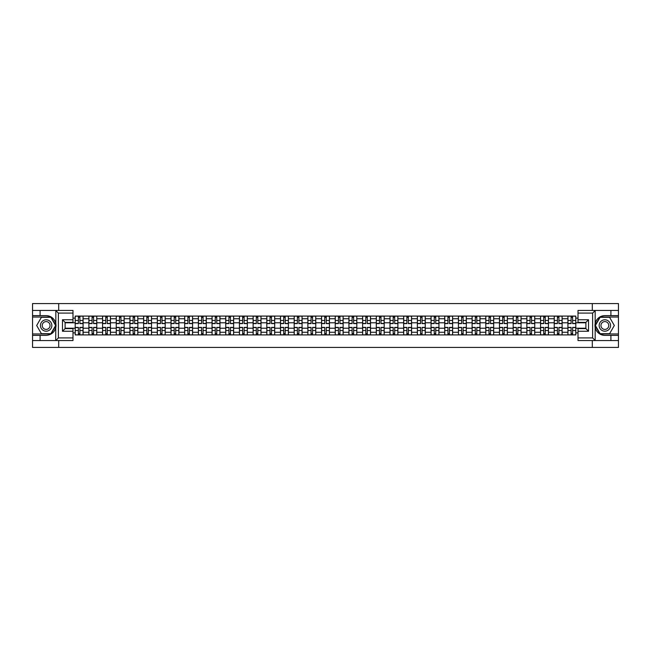 <?xml version="1.0" encoding="UTF-8"?>
<svg xmlns="http://www.w3.org/2000/svg" width="651" height="651" viewBox="0 0 651 651"><rect width="100%" height="100%" fill="white"/><g stroke="black" fill="none" stroke-linecap="round" stroke-linejoin="round"><path stroke-width="0.98" d="M72.993 313.082L58.387 313.082L55.677 310.454L72.993 310.454L72.993 322.383L65.1 322.383L65.1 328.617L72.993 328.617L72.993 340.546L55.677 340.546L55.831 323.588C54.472 318.665 51.242 316.012 46.148 315.629A9.871 9.871 0 0 1 55.831 327.412C54.472 332.335 51.242 334.988 46.148 335.371L32.55 335.371L32.55 347.431L618.45 347.431L618.45 317.037L599.962 317.037L595.071 325.5L599.962 333.963L618.45 333.963M604.852 315.629C599.758 316.012 596.528 318.665 595.169 323.588L595.169 327.412C596.528 332.335 599.758 334.988 604.852 335.371A9.871 9.871 0 0 1 594.981 325.5A9.871 9.871 0 0 1 604.852 315.629L618.45 315.629L618.45 303.569L32.55 303.569L32.55 333.963L51.038 333.963L55.929 325.5L51.038 317.037L32.55 317.037M88.878 334.931L88.878 318.746L83.084 318.746L83.084 334.931M83.084 318.746L83.084 316.069M88.878 318.746L88.878 316.069M96.771 316.069L96.771 334.931M102.565 334.931L102.565 316.069M110.458 316.069L110.458 334.931M116.252 334.931L116.252 316.069M124.146 316.069L124.146 334.931M129.94 334.931L129.94 316.069M137.833 316.069L137.833 334.931M143.627 334.931L143.627 316.069M151.52 316.069L151.52 334.931M157.314 334.931L157.314 316.069M165.208 316.069L165.208 334.931M170.993 334.931L170.993 316.069M178.895 316.069L178.895 334.931M184.681 334.931L184.681 316.069M192.582 316.069L192.582 334.931M198.368 334.931L198.368 316.069M206.269 316.069L206.269 334.931M212.055 334.931L212.055 316.069M219.957 316.069L219.957 334.931M225.742 334.931L225.742 316.069M233.644 316.069L233.644 334.931M239.43 334.931L239.43 316.069M247.331 316.069L247.331 334.931M253.117 334.931L253.117 316.069M261.01 316.069L261.01 334.931M266.804 334.931L266.804 316.069M274.698 316.069L274.698 334.931M280.491 334.931L280.491 316.069M288.385 316.069L288.385 334.931M294.179 334.931L294.179 316.069M302.072 316.069L302.072 334.931M307.866 334.931L307.866 316.069M315.759 316.069L315.759 334.931M321.553 334.931L321.553 316.069M329.447 316.069L329.447 334.931M335.241 334.931L335.241 316.069M343.134 316.069L343.134 334.931M348.928 334.931L348.928 316.069M356.821 316.069L356.821 334.931M362.615 334.931L362.615 316.069M370.509 316.069L370.509 334.931M376.302 334.931L376.302 316.069M384.196 316.069L384.196 334.931M389.99 334.931L389.99 316.069M397.883 316.069L397.883 334.931M403.669 334.931L403.669 316.069M411.57 316.069L411.57 334.931M417.356 334.931L417.356 316.069M425.258 316.069L425.258 334.931M431.043 334.931L431.043 316.069M438.945 316.069L438.945 334.931M444.731 334.931L444.731 316.069M452.632 316.069L452.632 334.931M458.418 334.931L458.418 316.069M466.319 316.069L466.319 334.931M472.105 334.931L472.105 316.069M480.007 316.069L480.007 334.931M485.792 334.931L485.792 316.069M493.686 316.069L493.686 334.931M499.48 334.931L499.48 316.069M507.373 316.069L507.373 334.931M513.167 334.931L513.167 316.069M521.06 316.069L521.06 334.931M526.854 334.931L526.854 316.069M534.748 316.069L534.748 334.931M540.542 334.931L540.542 316.069M548.435 316.069L548.435 334.931M554.229 334.931L554.229 316.069M562.122 316.069L562.122 334.931M567.916 334.931L567.916 316.069M567.916 328.218L562.122 328.218M554.229 328.218L548.435 328.218M540.542 328.218L534.748 328.218M526.854 328.218L521.06 328.218M513.167 328.218L507.373 328.218M499.48 328.218L493.686 328.218M485.792 328.218L480.007 328.218M472.105 328.218L466.319 328.218M458.418 328.218L452.632 328.218M444.731 328.218L438.945 328.218M431.043 328.218L425.258 328.218M417.356 328.218L411.57 328.218M403.669 328.218L397.883 328.218M389.99 328.218L384.196 328.218M376.302 328.218L370.509 328.218M362.615 328.218L356.821 328.218M348.928 328.218L343.134 328.218M335.241 328.218L329.447 328.218M321.553 328.218L315.759 328.218M307.866 328.218L302.072 328.218M294.179 328.218L288.385 328.218M280.491 328.218L274.698 328.218M266.804 328.218L261.01 328.218M253.117 328.218L247.331 328.218M239.43 328.218L233.644 328.218M225.742 328.218L219.957 328.218M212.055 328.218L206.269 328.218M198.368 328.218L192.582 328.218M184.681 328.218L178.895 328.218M170.993 328.218L165.208 328.218M157.314 328.218L151.52 328.218M143.627 328.218L137.833 328.218M129.94 328.218L124.146 328.218M116.252 328.218L110.458 328.218M102.565 328.218L96.771 328.218M88.878 328.218L83.084 328.218M567.916 322.782L562.122 322.782M554.229 322.782L548.435 322.782M540.542 322.782L534.748 322.782M526.854 322.782L521.06 322.782M513.167 322.782L507.373 322.782M499.48 322.782L493.686 322.782M485.792 322.782L480.007 322.782M472.105 322.782L466.319 322.782M458.418 322.782L452.632 322.782M444.731 322.782L438.945 322.782M431.043 322.782L425.258 322.782M417.356 322.782L411.57 322.782M403.669 322.782L397.883 322.782M389.99 322.782L384.196 322.782M376.302 322.782L370.509 322.782M362.615 322.782L356.821 322.782M348.928 322.782L343.134 322.782M335.241 322.782L329.447 322.782M321.553 322.782L315.759 322.782M307.866 322.782L302.072 322.782M294.179 322.782L288.385 322.782M280.491 322.782L274.698 322.782M266.804 322.782L261.01 322.782M253.117 322.782L247.331 322.782M239.43 322.782L233.644 322.782M225.742 322.782L219.957 322.782M212.055 322.782L206.269 322.782M198.368 322.782L192.582 322.782M184.681 322.782L178.895 322.782M170.993 322.782L165.208 322.782M157.314 322.782L151.52 322.782M143.627 322.782L137.833 322.782M129.94 322.782L124.146 322.782M116.252 322.782L110.458 322.782M102.565 322.782L96.771 322.782M88.878 322.782L83.084 322.782M65.1 328.218L75.191 328.218L75.191 322.782L65.1 322.782M72.993 318.127L75.191 318.127L75.191 322.782M585.9 322.782L575.809 322.782L575.809 316.069L75.191 316.069L75.191 318.127M575.809 318.127L578.007 318.127M578.007 332.873L575.809 332.873L575.809 328.218L585.9 328.218M75.191 328.218L75.191 334.931L575.809 334.931L575.809 332.873M75.191 332.873L72.993 332.873M592.304 347.431L592.304 340.546M592.304 310.454L592.304 303.569M58.696 347.431L58.696 340.546M58.696 310.454L58.696 303.569M575.809 322.782L575.809 328.218M79.886 333.613L78.389 333.613M78.389 317.387L79.886 317.387M93.573 333.613L92.076 333.613M92.076 317.387L93.573 317.387M107.26 333.613L105.763 333.613M105.763 317.387L107.26 317.387M120.948 333.613L119.45 333.613M119.45 317.387L120.948 317.387M134.627 333.613L133.138 333.613M133.138 317.387L134.627 317.387M148.314 333.613L146.825 333.613M146.825 317.387L148.314 317.387M162.001 333.613L160.512 333.613M160.512 317.387L162.001 317.387M175.689 333.613L174.199 333.613M174.199 317.387L175.689 317.387M189.376 333.613L187.887 333.613M187.887 317.387L189.376 317.387M203.063 333.613L201.574 333.613M201.574 317.387L203.063 317.387M216.75 333.613L215.261 333.613M215.261 317.387L216.75 317.387M230.438 333.613L228.949 333.613M228.949 317.387L230.438 317.387M244.125 333.613L242.636 333.613M242.636 317.387L244.125 317.387M257.812 333.613L256.323 333.613M256.323 317.387L257.812 317.387M271.5 333.613L270.01 333.613M270.01 317.387L271.5 317.387M285.187 333.613L283.698 333.613M283.698 317.387L285.187 317.387M298.874 333.613L297.377 333.613M297.377 317.387L298.874 317.387M312.561 333.613L311.064 333.613M311.064 317.387L312.561 317.387M326.249 333.613L324.751 333.613M324.751 317.387L326.249 317.387M339.936 333.613L338.439 333.613M338.439 317.387L339.936 317.387M353.623 333.613L352.126 333.613M352.126 317.387L353.623 317.387M367.302 333.613L365.813 333.613M365.813 317.387L367.302 317.387M380.99 333.613L379.5 333.613M379.5 317.387L380.99 317.387M394.677 333.613L393.188 333.613M393.188 317.387L394.677 317.387M408.364 333.613L406.875 333.613M406.875 317.387L408.364 317.387M422.051 333.613L420.562 333.613M420.562 317.387L422.051 317.387M435.739 333.613L434.25 333.613M434.25 317.387L435.739 317.387M449.426 333.613L447.937 333.613M447.937 317.387L449.426 317.387M463.113 333.613L461.624 333.613M461.624 317.387L463.113 317.387M476.801 333.613L475.311 333.613M475.311 317.387L476.801 317.387M490.488 333.613L488.999 333.613M488.999 317.387L490.488 317.387M504.175 333.613L502.686 333.613M502.686 317.387L504.175 317.387M517.862 333.613L516.373 333.613M516.373 317.387L517.862 317.387M531.55 333.613L530.052 333.613M530.052 317.387L531.55 317.387M545.237 333.613L543.74 333.613M543.74 317.387L545.237 317.387M558.924 333.613L557.427 333.613M557.427 317.387L558.924 317.387M572.611 333.613L571.114 333.613M571.114 317.387L572.611 317.387M79.886 323.612L79.886 316.158L83.043 316.158L83.043 323.612L79.886 323.612M78.389 317.297L79.886 317.297M78.389 316.158L75.231 316.158L75.231 323.612L78.389 323.612L78.389 316.158L79.886 316.158M78.389 327.388L78.389 334.842L75.231 334.842L75.231 327.388L78.389 327.388M79.886 333.703L78.389 333.703M79.886 334.842L83.043 334.842L83.043 327.388L79.886 327.388L79.886 334.842L78.389 334.842M93.573 323.612L93.573 316.158L96.73 316.158L96.73 323.612L93.573 323.612M92.076 317.297L93.573 317.297M92.076 316.158L88.918 316.158L88.918 323.612L92.076 323.612L92.076 316.158L93.573 316.158M107.26 323.612L107.26 316.158L110.418 316.158L110.418 323.612L107.26 323.612M105.763 317.297L107.26 317.297M105.763 316.158L102.606 316.158L102.606 323.612L105.763 323.612L105.763 316.158L107.26 316.158M40.093 335.371L40.093 340.546L32.55 340.546M55.677 340.546L40.093 340.546M32.55 335.371L32.55 333.963M55.677 310.454L40.093 310.454L40.093 315.629L32.55 315.629M40.093 310.454L32.55 310.454M46.148 315.629L40.093 315.629M65.1 322.383L62.472 319.755L72.993 319.755M72.993 331.245L62.472 331.245L65.1 328.617M55.831 340.473L58.387 337.918L72.993 337.918M595.323 310.454L592.613 313.082L578.007 313.082L578.007 310.454L618.45 310.454M610.907 315.629L610.907 310.454M578.007 337.918L592.613 337.918L595.323 340.546L578.007 340.546L578.007 328.617L585.9 328.617L585.9 322.383L578.007 322.383L578.007 313.082M618.45 315.629L618.45 317.037M595.323 340.546L610.907 340.546L610.907 335.371L618.45 335.371M610.907 340.546L618.45 340.546M604.852 335.371L610.907 335.371M585.9 328.617L588.528 331.245L578.007 331.245M578.007 319.755L588.528 319.755L585.9 322.383M40.443 325.5A5.704 5.704 0 0 0 46.148 331.204A5.704 5.704 0 0 0 51.852 325.5A5.704 5.704 0 0 0 46.148 319.796A5.704 5.704 0 0 0 40.443 325.5M42.242 325.5A3.906 3.906 0 0 0 46.148 329.406A3.906 3.906 0 0 0 50.054 325.5A3.906 3.906 0 0 0 46.148 321.594A3.906 3.906 0 0 0 42.242 325.5M50.884 317.297L55.62 325.5L50.884 333.703L41.412 333.703L36.676 325.5L41.412 317.297L50.884 317.297M599.148 325.5A5.704 5.704 0 0 0 604.852 331.204A5.704 5.704 0 0 0 610.557 325.5A5.704 5.704 0 0 0 604.852 319.796A5.704 5.704 0 0 0 599.148 325.5M600.946 325.5A3.906 3.906 0 0 0 604.852 329.406A3.906 3.906 0 0 0 608.758 325.5A3.906 3.906 0 0 0 604.852 321.594A3.906 3.906 0 0 0 600.946 325.5M609.588 317.297L614.324 325.5L609.588 333.703L600.116 333.703L595.38 325.5L600.116 317.297L609.588 317.297M92.076 327.388L92.076 334.842L88.918 334.842L88.918 327.388L92.076 327.388M93.573 333.703L92.076 333.703M93.573 334.842L96.73 334.842L96.73 327.388L93.573 327.388L93.573 334.842L92.076 334.842M105.763 327.388L105.763 334.842L102.606 334.842L102.606 327.388L105.763 327.388M107.26 333.703L105.763 333.703M107.26 334.842L110.418 334.842L110.418 327.388L107.26 327.388L107.26 334.842L105.763 334.842M120.948 323.612L120.948 316.158L124.105 316.158L124.105 323.612L120.948 323.612M119.45 317.297L120.948 317.297M119.45 316.158L116.293 316.158L116.293 323.612L119.45 323.612L119.45 316.158L120.948 316.158M134.627 323.612L134.627 316.158L137.792 316.158L137.792 323.612L134.627 323.612M133.138 317.297L134.627 317.297M133.138 316.158L129.98 316.158L129.98 323.612L133.138 323.612L133.138 316.158L134.627 316.158M148.314 323.612L148.314 316.158L151.48 316.158L151.48 323.612L148.314 323.612M146.825 317.297L148.314 317.297M146.825 316.158L143.668 316.158L143.668 323.612L146.825 323.612L146.825 316.158L148.314 316.158M119.45 327.388L119.45 334.842L116.293 334.842L116.293 327.388L119.45 327.388M120.948 333.703L119.45 333.703M120.948 334.842L124.105 334.842L124.105 327.388L120.948 327.388L120.948 334.842L119.45 334.842M133.138 327.388L133.138 334.842L129.98 334.842L129.98 327.388L133.138 327.388M134.627 333.703L133.138 333.703M134.627 334.842L137.792 334.842L137.792 327.388L134.627 327.388L134.627 334.842L133.138 334.842M146.825 327.388L146.825 334.842L143.668 334.842L143.668 327.388L146.825 327.388M148.314 333.703L146.825 333.703M148.314 334.842L151.48 334.842L151.48 327.388L148.314 327.388L148.314 334.842L146.825 334.842M162.001 323.612L162.001 316.158L165.159 316.158L165.159 323.612L162.001 323.612M160.512 317.297L162.001 317.297M160.512 316.158L157.355 316.158L157.355 323.612L160.512 323.612L160.512 316.158L162.001 316.158M160.512 327.388L160.512 334.842L157.355 334.842L157.355 327.388L160.512 327.388M162.001 333.703L160.512 333.703M162.001 334.842L165.159 334.842L165.159 327.388L162.001 327.388L162.001 334.842L160.512 334.842M175.689 323.612L175.689 316.158L178.846 316.158L178.846 323.612L175.689 323.612M174.199 317.297L175.689 317.297M174.199 316.158L171.042 316.158L171.042 323.612L174.199 323.612L174.199 316.158L175.689 316.158M174.199 327.388L174.199 334.842L171.042 334.842L171.042 327.388L174.199 327.388M175.689 333.703L174.199 333.703M175.689 334.842L178.846 334.842L178.846 327.388L175.689 327.388L175.689 334.842L174.199 334.842M189.376 323.612L189.376 316.158L192.533 316.158L192.533 323.612L189.376 323.612M187.887 317.297L189.376 317.297M187.887 316.158L184.729 316.158L184.729 323.612L187.887 323.612L187.887 316.158L189.376 316.158M187.887 327.388L187.887 334.842L184.729 334.842L184.729 327.388L187.887 327.388M189.376 333.703L187.887 333.703M189.376 334.842L192.533 334.842L192.533 327.388L189.376 327.388L189.376 334.842L187.887 334.842M203.063 323.612L203.063 316.158L206.221 316.158L206.221 323.612L203.063 323.612M201.574 317.297L203.063 317.297M201.574 316.158L198.417 316.158L198.417 323.612L201.574 323.612L201.574 316.158L203.063 316.158M201.574 327.388L201.574 334.842L198.417 334.842L198.417 327.388L201.574 327.388M203.063 333.703L201.574 333.703M203.063 334.842L206.221 334.842L206.221 327.388L203.063 327.388L203.063 334.842L201.574 334.842M216.75 323.612L216.75 316.158L219.908 316.158L219.908 323.612L216.75 323.612M215.261 317.297L216.75 317.297M215.261 316.158L212.104 316.158L212.104 323.612L215.261 323.612L215.261 316.158L216.75 316.158M215.261 327.388L215.261 334.842L212.104 334.842L212.104 327.388L215.261 327.388M216.75 333.703L215.261 333.703M216.75 334.842L219.908 334.842L219.908 327.388L216.75 327.388L216.75 334.842L215.261 334.842M230.438 323.612L230.438 316.158L233.595 316.158L233.595 323.612L230.438 323.612M228.949 317.297L230.438 317.297M228.949 316.158L225.791 316.158L225.791 323.612L228.949 323.612L228.949 316.158L230.438 316.158M228.949 327.388L228.949 334.842L225.791 334.842L225.791 327.388L228.949 327.388M230.438 333.703L228.949 333.703M230.438 334.842L233.595 334.842L233.595 327.388L230.438 327.388L230.438 334.842L228.949 334.842M244.125 323.612L244.125 316.158L247.282 316.158L247.282 323.612L244.125 323.612M242.636 317.297L244.125 317.297M242.636 316.158L239.478 316.158L239.478 323.612L242.636 323.612L242.636 316.158L244.125 316.158M242.636 327.388L242.636 334.842L239.478 334.842L239.478 327.388L242.636 327.388M244.125 333.703L242.636 333.703M244.125 334.842L247.282 334.842L247.282 327.388L244.125 327.388L244.125 334.842L242.636 334.842M257.812 323.612L257.812 316.158L260.97 316.158L260.97 323.612L257.812 323.612M256.323 317.297L257.812 317.297M256.323 316.158L253.166 316.158L253.166 323.612L256.323 323.612L256.323 316.158L257.812 316.158M256.323 327.388L256.323 334.842L253.166 334.842L253.166 327.388L256.323 327.388M257.812 333.703L256.323 333.703M257.812 334.842L260.97 334.842L260.97 327.388L257.812 327.388L257.812 334.842L256.323 334.842M271.5 323.612L271.5 316.158L274.657 316.158L274.657 323.612L271.5 323.612M270.01 317.297L271.5 317.297M270.01 316.158L266.845 316.158L266.845 323.612L270.01 323.612L270.01 316.158L271.5 316.158M270.01 327.388L270.01 334.842L266.845 334.842L266.845 327.388L270.01 327.388M271.5 333.703L270.01 333.703M271.5 334.842L274.657 334.842L274.657 327.388L271.5 327.388L271.5 334.842L270.01 334.842M285.187 323.612L285.187 316.158L288.344 316.158L288.344 323.612L285.187 323.612M283.698 317.297L285.187 317.297M283.698 316.158L280.532 316.158L280.532 323.612L283.698 323.612L283.698 316.158L285.187 316.158M283.698 327.388L283.698 334.842L280.532 334.842L280.532 327.388L283.698 327.388M285.187 333.703L283.698 333.703M285.187 334.842L288.344 334.842L288.344 327.388L285.187 327.388L285.187 334.842L283.698 334.842M298.874 323.612L298.874 316.158L302.031 316.158L302.031 323.612L298.874 323.612M297.377 317.297L298.874 317.297M297.377 316.158L294.219 316.158L294.219 323.612L297.377 323.612L297.377 316.158L298.874 316.158M297.377 327.388L297.377 334.842L294.219 334.842L294.219 327.388L297.377 327.388M298.874 333.703L297.377 333.703M298.874 334.842L302.031 334.842L302.031 327.388L298.874 327.388L298.874 334.842L297.377 334.842M312.561 323.612L312.561 316.158L315.719 316.158L315.719 323.612L312.561 323.612M311.064 317.297L312.561 317.297M311.064 316.158L307.907 316.158L307.907 323.612L311.064 323.612L311.064 316.158L312.561 316.158M311.064 327.388L311.064 334.842L307.907 334.842L307.907 327.388L311.064 327.388M312.561 333.703L311.064 333.703M312.561 334.842L315.719 334.842L315.719 327.388L312.561 327.388L312.561 334.842L311.064 334.842M326.249 323.612L326.249 316.158L329.406 316.158L329.406 323.612L326.249 323.612M324.751 317.297L326.249 317.297M324.751 316.158L321.594 316.158L321.594 323.612L324.751 323.612L324.751 316.158L326.249 316.158M324.751 327.388L324.751 334.842L321.594 334.842L321.594 327.388L324.751 327.388M326.249 333.703L324.751 333.703M326.249 334.842L329.406 334.842L329.406 327.388L326.249 327.388L326.249 334.842L324.751 334.842M339.936 323.612L339.936 316.158L343.093 316.158L343.093 323.612L339.936 323.612M338.439 317.297L339.936 317.297M338.439 316.158L335.281 316.158L335.281 323.612L338.439 323.612L338.439 316.158L339.936 316.158M338.439 327.388L338.439 334.842L335.281 334.842L335.281 327.388L338.439 327.388M339.936 333.703L338.439 333.703M339.936 334.842L343.093 334.842L343.093 327.388L339.936 327.388L339.936 334.842L338.439 334.842M353.623 323.612L353.623 316.158L356.781 316.158L356.781 323.612L353.623 323.612M352.126 317.297L353.623 317.297M352.126 316.158L348.969 316.158L348.969 323.612L352.126 323.612L352.126 316.158L353.623 316.158M352.126 327.388L352.126 334.842L348.969 334.842L348.969 327.388L352.126 327.388M353.623 333.703L352.126 333.703M353.623 334.842L356.781 334.842L356.781 327.388L353.623 327.388L353.623 334.842L352.126 334.842M367.302 323.612L367.302 316.158L370.468 316.158L370.468 323.612L367.302 323.612M365.813 317.297L367.302 317.297M365.813 316.158L362.656 316.158L362.656 323.612L365.813 323.612L365.813 316.158L367.302 316.158M365.813 327.388L365.813 334.842L362.656 334.842L362.656 327.388L365.813 327.388M367.302 333.703L365.813 333.703M367.302 334.842L370.468 334.842L370.468 327.388L367.302 327.388L367.302 334.842L365.813 334.842M380.99 323.612L380.99 316.158L384.155 316.158L384.155 323.612L380.99 323.612M379.5 317.297L380.99 317.297M379.5 316.158L376.343 316.158L376.343 323.612L379.5 323.612L379.5 316.158L380.99 316.158M379.5 327.388L379.5 334.842L376.343 334.842L376.343 327.388L379.5 327.388M380.99 333.703L379.5 333.703M380.99 334.842L384.155 334.842L384.155 327.388L380.99 327.388L380.99 334.842L379.5 334.842M394.677 323.612L394.677 316.158L397.834 316.158L397.834 323.612L394.677 323.612M393.188 317.297L394.677 317.297M393.188 316.158L390.03 316.158L390.03 323.612L393.188 323.612L393.188 316.158L394.677 316.158M393.188 327.388L393.188 334.842L390.03 334.842L390.03 327.388L393.188 327.388M394.677 333.703L393.188 333.703M394.677 334.842L397.834 334.842L397.834 327.388L394.677 327.388L394.677 334.842L393.188 334.842M408.364 323.612L408.364 316.158L411.522 316.158L411.522 323.612L408.364 323.612M406.875 317.297L408.364 317.297M406.875 316.158L403.718 316.158L403.718 323.612L406.875 323.612L406.875 316.158L408.364 316.158M406.875 327.388L406.875 334.842L403.718 334.842L403.718 327.388L406.875 327.388M408.364 333.703L406.875 333.703M408.364 334.842L411.522 334.842L411.522 327.388L408.364 327.388L408.364 334.842L406.875 334.842M422.051 323.612L422.051 316.158L425.209 316.158L425.209 323.612L422.051 323.612M420.562 317.297L422.051 317.297M420.562 316.158L417.405 316.158L417.405 323.612L420.562 323.612L420.562 316.158L422.051 316.158M420.562 327.388L420.562 334.842L417.405 334.842L417.405 327.388L420.562 327.388M422.051 333.703L420.562 333.703M422.051 334.842L425.209 334.842L425.209 327.388L422.051 327.388L422.051 334.842L420.562 334.842M435.739 323.612L435.739 316.158L438.896 316.158L438.896 323.612L435.739 323.612M434.25 317.297L435.739 317.297M434.25 316.158L431.092 316.158L431.092 323.612L434.25 323.612L434.25 316.158L435.739 316.158M434.25 327.388L434.25 334.842L431.092 334.842L431.092 327.388L434.25 327.388M435.739 333.703L434.25 333.703M435.739 334.842L438.896 334.842L438.896 327.388L435.739 327.388L435.739 334.842L434.25 334.842M449.426 323.612L449.426 316.158L452.583 316.158L452.583 323.612L449.426 323.612M447.937 317.297L449.426 317.297M447.937 316.158L444.779 316.158L444.779 323.612L447.937 323.612L447.937 316.158L449.426 316.158M447.937 327.388L447.937 334.842L444.779 334.842L444.779 327.388L447.937 327.388M449.426 333.703L447.937 333.703M449.426 334.842L452.583 334.842L452.583 327.388L449.426 327.388L449.426 334.842L447.937 334.842M463.113 323.612L463.113 316.158L466.271 316.158L466.271 323.612L463.113 323.612M461.624 317.297L463.113 317.297M461.624 316.158L458.467 316.158L458.467 323.612L461.624 323.612L461.624 316.158L463.113 316.158M461.624 327.388L461.624 334.842L458.467 334.842L458.467 327.388L461.624 327.388M463.113 333.703L461.624 333.703M463.113 334.842L466.271 334.842L466.271 327.388L463.113 327.388L463.113 334.842L461.624 334.842M476.801 323.612L476.801 316.158L479.958 316.158L479.958 323.612L476.801 323.612M475.311 317.297L476.801 317.297M475.311 316.158L472.154 316.158L472.154 323.612L475.311 323.612L475.311 316.158L476.801 316.158M475.311 327.388L475.311 334.842L472.154 334.842L472.154 327.388L475.311 327.388M476.801 333.703L475.311 333.703M476.801 334.842L479.958 334.842L479.958 327.388L476.801 327.388L476.801 334.842L475.311 334.842M490.488 323.612L490.488 316.158L493.645 316.158L493.645 323.612L490.488 323.612M488.999 317.297L490.488 317.297M488.999 316.158L485.841 316.158L485.841 323.612L488.999 323.612L488.999 316.158L490.488 316.158M488.999 327.388L488.999 334.842L485.841 334.842L485.841 327.388L488.999 327.388M490.488 333.703L488.999 333.703M490.488 334.842L493.645 334.842L493.645 327.388L490.488 327.388L490.488 334.842L488.999 334.842M504.175 323.612L504.175 316.158L507.332 316.158L507.332 323.612L504.175 323.612M502.686 317.297L504.175 317.297M502.686 316.158L499.52 316.158L499.52 323.612L502.686 323.612L502.686 316.158L504.175 316.158M502.686 327.388L502.686 334.842L499.52 334.842L499.52 327.388L502.686 327.388M504.175 333.703L502.686 333.703M504.175 334.842L507.332 334.842L507.332 327.388L504.175 327.388L504.175 334.842L502.686 334.842M517.862 323.612L517.862 316.158L521.02 316.158L521.02 323.612L517.862 323.612M516.373 317.297L517.862 317.297M516.373 316.158L513.208 316.158L513.208 323.612L516.373 323.612L516.373 316.158L517.862 316.158M516.373 327.388L516.373 334.842L513.208 334.842L513.208 327.388L516.373 327.388M517.862 333.703L516.373 333.703M517.862 334.842L521.02 334.842L521.02 327.388L517.862 327.388L517.862 334.842L516.373 334.842M531.55 323.612L531.55 316.158L534.707 316.158L534.707 323.612L531.55 323.612M530.052 317.297L531.55 317.297M530.052 316.158L526.895 316.158L526.895 323.612L530.052 323.612L530.052 316.158L531.55 316.158M530.052 327.388L530.052 334.842L526.895 334.842L526.895 327.388L530.052 327.388M531.55 333.703L530.052 333.703M531.55 334.842L534.707 334.842L534.707 327.388L531.55 327.388L531.55 334.842L530.052 334.842M545.237 323.612L545.237 316.158L548.394 316.158L548.394 323.612L545.237 323.612M543.74 317.297L545.237 317.297M543.74 316.158L540.582 316.158L540.582 323.612L543.74 323.612L543.74 316.158L545.237 316.158M543.74 327.388L543.74 334.842L540.582 334.842L540.582 327.388L543.74 327.388M545.237 333.703L543.74 333.703M545.237 334.842L548.394 334.842L548.394 327.388L545.237 327.388L545.237 334.842L543.74 334.842M558.924 323.612L558.924 316.158L562.082 316.158L562.082 323.612L558.924 323.612M557.427 317.297L558.924 317.297M557.427 316.158L554.27 316.158L554.27 323.612L557.427 323.612L557.427 316.158L558.924 316.158M557.427 327.388L557.427 334.842L554.27 334.842L554.27 327.388L557.427 327.388M558.924 333.703L557.427 333.703M558.924 334.842L562.082 334.842L562.082 327.388L558.924 327.388L558.924 334.842L557.427 334.842M572.611 323.612L572.611 316.158L575.769 316.158L575.769 323.612L572.611 323.612M571.114 317.297L572.611 317.297M571.114 316.158L567.957 316.158L567.957 323.612L571.114 323.612L571.114 316.158L572.611 316.158M571.114 327.388L571.114 334.842L567.957 334.842L567.957 327.388L571.114 327.388M572.611 333.703L571.114 333.703M572.611 334.842L575.769 334.842L575.769 327.388L572.611 327.388L572.611 334.842L571.114 334.842M554.229 318.746L548.435 318.746M540.542 318.746L534.748 318.746M526.854 318.746L521.06 318.746M513.167 318.746L507.373 318.746M499.48 318.746L493.686 318.746M485.792 318.746L480.007 318.746M472.105 318.746L466.319 318.746M458.418 318.746L452.632 318.746M444.731 318.746L438.945 318.746M431.043 318.746L425.258 318.746M417.356 318.746L411.57 318.746M403.669 318.746L397.883 318.746M389.99 318.746L384.196 318.746M376.302 318.746L370.509 318.746M362.615 318.746L356.821 318.746M348.928 318.746L343.134 318.746M335.241 318.746L329.447 318.746M321.553 318.746L315.759 318.746M307.866 318.746L302.072 318.746M294.179 318.746L288.385 318.746M280.491 318.746L274.698 318.746M266.804 318.746L261.01 318.746M253.117 318.746L247.331 318.746M239.43 318.746L233.644 318.746M225.742 318.746L219.957 318.746M212.055 318.746L206.269 318.746M198.368 318.746L192.582 318.746M184.681 318.746L178.895 318.746M170.993 318.746L165.208 318.746M157.314 318.746L151.52 318.746M143.627 318.746L137.833 318.746M129.94 318.746L124.146 318.746M116.252 318.746L110.458 318.746M102.565 318.746L96.771 318.746M567.916 318.746L562.122 318.746M554.229 332.254L548.435 332.254M540.542 332.254L534.748 332.254M526.854 332.254L521.06 332.254M513.167 332.254L507.373 332.254M499.48 332.254L493.686 332.254M485.792 332.254L480.007 332.254M472.105 332.254L466.319 332.254M458.418 332.254L452.632 332.254M444.731 332.254L438.945 332.254M431.043 332.254L425.258 332.254M417.356 332.254L411.57 332.254M403.669 332.254L397.883 332.254M389.99 332.254L384.196 332.254M376.302 332.254L370.509 332.254M362.615 332.254L356.821 332.254M348.928 332.254L343.134 332.254M335.241 332.254L329.447 332.254M321.553 332.254L315.759 332.254M307.866 332.254L302.072 332.254M294.179 332.254L288.385 332.254M280.491 332.254L274.698 332.254M266.804 332.254L261.01 332.254M253.117 332.254L247.331 332.254M239.43 332.254L233.644 332.254M225.742 332.254L219.957 332.254M212.055 332.254L206.269 332.254M198.368 332.254L192.582 332.254M184.681 332.254L178.895 332.254M170.993 332.254L165.208 332.254M157.314 332.254L151.52 332.254M143.627 332.254L137.833 332.254M129.94 332.254L124.146 332.254M116.252 332.254L110.458 332.254M102.565 332.254L96.771 332.254M88.878 332.254L83.084 332.254M567.916 332.254L562.122 332.254M79.886 323.425L83.043 323.425M79.886 320.463L83.043 320.463M75.231 323.425L78.389 323.425M75.231 320.463L78.389 320.463M78.389 327.575L75.231 327.575M78.389 330.537L75.231 330.537M83.043 327.575L79.886 327.575M83.043 330.537L79.886 330.537M93.573 323.425L96.73 323.425M93.573 320.463L96.73 320.463M88.918 323.425L92.076 323.425M88.918 320.463L92.076 320.463M107.26 323.425L110.418 323.425M107.26 320.463L110.418 320.463M102.606 323.425L105.763 323.425M102.606 320.463L105.763 320.463M55.831 323.588L55.831 310.527M58.387 313.082L58.387 337.918M62.472 331.245L62.472 319.755M595.169 310.527L595.169 323.588M595.169 327.412L595.169 340.473M592.613 337.918L592.613 313.082M588.528 319.755L588.528 331.245M92.076 327.575L88.918 327.575M92.076 330.537L88.918 330.537M96.73 327.575L93.573 327.575M96.73 330.537L93.573 330.537M105.763 327.575L102.606 327.575M105.763 330.537L102.606 330.537M110.418 327.575L107.26 327.575M110.418 330.537L107.26 330.537M120.948 323.425L124.105 323.425M120.948 320.463L124.105 320.463M116.293 323.425L119.45 323.425M116.293 320.463L119.45 320.463M134.627 323.425L137.792 323.425M134.627 320.463L137.792 320.463M129.98 323.425L133.138 323.425M129.98 320.463L133.138 320.463M148.314 323.425L151.48 323.425M148.314 320.463L151.48 320.463M143.668 323.425L146.825 323.425M143.668 320.463L146.825 320.463M119.45 327.575L116.293 327.575M119.45 330.537L116.293 330.537M124.105 327.575L120.948 327.575M124.105 330.537L120.948 330.537M133.138 327.575L129.98 327.575M133.138 330.537L129.98 330.537M137.792 327.575L134.627 327.575M137.792 330.537L134.627 330.537M146.825 327.575L143.668 327.575M146.825 330.537L143.668 330.537M151.48 327.575L148.314 327.575M151.48 330.537L148.314 330.537M162.001 323.425L165.159 323.425M162.001 320.463L165.159 320.463M157.355 323.425L160.512 323.425M157.355 320.463L160.512 320.463M160.512 327.575L157.355 327.575M160.512 330.537L157.355 330.537M165.159 327.575L162.001 327.575M165.159 330.537L162.001 330.537M175.689 323.425L178.846 323.425M175.689 320.463L178.846 320.463M171.042 323.425L174.199 323.425M171.042 320.463L174.199 320.463M174.199 327.575L171.042 327.575M174.199 330.537L171.042 330.537M178.846 327.575L175.689 327.575M178.846 330.537L175.689 330.537M189.376 323.425L192.533 323.425M189.376 320.463L192.533 320.463M184.729 323.425L187.887 323.425M184.729 320.463L187.887 320.463M187.887 327.575L184.729 327.575M187.887 330.537L184.729 330.537M192.533 327.575L189.376 327.575M192.533 330.537L189.376 330.537M203.063 323.425L206.221 323.425M203.063 320.463L206.221 320.463M198.417 323.425L201.574 323.425M198.417 320.463L201.574 320.463M201.574 327.575L198.417 327.575M201.574 330.537L198.417 330.537M206.221 327.575L203.063 327.575M206.221 330.537L203.063 330.537M216.75 323.425L219.908 323.425M216.75 320.463L219.908 320.463M212.104 323.425L215.261 323.425M212.104 320.463L215.261 320.463M215.261 327.575L212.104 327.575M215.261 330.537L212.104 330.537M219.908 327.575L216.75 327.575M219.908 330.537L216.75 330.537M230.438 323.425L233.595 323.425M230.438 320.463L233.595 320.463M225.791 323.425L228.949 323.425M225.791 320.463L228.949 320.463M228.949 327.575L225.791 327.575M228.949 330.537L225.791 330.537M233.595 327.575L230.438 327.575M233.595 330.537L230.438 330.537M244.125 323.425L247.282 323.425M244.125 320.463L247.282 320.463M239.478 323.425L242.636 323.425M239.478 320.463L242.636 320.463M242.636 327.575L239.478 327.575M242.636 330.537L239.478 330.537M247.282 327.575L244.125 327.575M247.282 330.537L244.125 330.537M257.812 323.425L260.97 323.425M257.812 320.463L260.97 320.463M253.166 323.425L256.323 323.425M253.166 320.463L256.323 320.463M256.323 327.575L253.166 327.575M256.323 330.537L253.166 330.537M260.97 327.575L257.812 327.575M260.97 330.537L257.812 330.537M271.5 323.425L274.657 323.425M271.5 320.463L274.657 320.463M266.845 323.425L270.01 323.425M266.845 320.463L270.01 320.463M270.01 327.575L266.845 327.575M270.01 330.537L266.845 330.537M274.657 327.575L271.5 327.575M274.657 330.537L271.5 330.537M285.187 323.425L288.344 323.425M285.187 320.463L288.344 320.463M280.532 323.425L283.698 323.425M280.532 320.463L283.698 320.463M283.698 327.575L280.532 327.575M283.698 330.537L280.532 330.537M288.344 327.575L285.187 327.575M288.344 330.537L285.187 330.537M298.874 323.425L302.031 323.425M298.874 320.463L302.031 320.463M294.219 323.425L297.377 323.425M294.219 320.463L297.377 320.463M297.377 327.575L294.219 327.575M297.377 330.537L294.219 330.537M302.031 327.575L298.874 327.575M302.031 330.537L298.874 330.537M312.561 323.425L315.719 323.425M312.561 320.463L315.719 320.463M307.907 323.425L311.064 323.425M307.907 320.463L311.064 320.463M311.064 327.575L307.907 327.575M311.064 330.537L307.907 330.537M315.719 327.575L312.561 327.575M315.719 330.537L312.561 330.537M326.249 323.425L329.406 323.425M326.249 320.463L329.406 320.463M321.594 323.425L324.751 323.425M321.594 320.463L324.751 320.463M324.751 327.575L321.594 327.575M324.751 330.537L321.594 330.537M329.406 327.575L326.249 327.575M329.406 330.537L326.249 330.537M339.936 323.425L343.093 323.425M339.936 320.463L343.093 320.463M335.281 323.425L338.439 323.425M335.281 320.463L338.439 320.463M338.439 327.575L335.281 327.575M338.439 330.537L335.281 330.537M343.093 327.575L339.936 327.575M343.093 330.537L339.936 330.537M353.623 323.425L356.781 323.425M353.623 320.463L356.781 320.463M348.969 323.425L352.126 323.425M348.969 320.463L352.126 320.463M352.126 327.575L348.969 327.575M352.126 330.537L348.969 330.537M356.781 327.575L353.623 327.575M356.781 330.537L353.623 330.537M367.302 323.425L370.468 323.425M367.302 320.463L370.468 320.463M362.656 323.425L365.813 323.425M362.656 320.463L365.813 320.463M365.813 327.575L362.656 327.575M365.813 330.537L362.656 330.537M370.468 327.575L367.302 327.575M370.468 330.537L367.302 330.537M380.99 323.425L384.155 323.425M380.99 320.463L384.155 320.463M376.343 323.425L379.5 323.425M376.343 320.463L379.5 320.463M379.5 327.575L376.343 327.575M379.5 330.537L376.343 330.537M384.155 327.575L380.99 327.575M384.155 330.537L380.99 330.537M394.677 323.425L397.834 323.425M394.677 320.463L397.834 320.463M390.03 323.425L393.188 323.425M390.03 320.463L393.188 320.463M393.188 327.575L390.03 327.575M393.188 330.537L390.03 330.537M397.834 327.575L394.677 327.575M397.834 330.537L394.677 330.537M408.364 323.425L411.522 323.425M408.364 320.463L411.522 320.463M403.718 323.425L406.875 323.425M403.718 320.463L406.875 320.463M406.875 327.575L403.718 327.575M406.875 330.537L403.718 330.537M411.522 327.575L408.364 327.575M411.522 330.537L408.364 330.537M422.051 323.425L425.209 323.425M422.051 320.463L425.209 320.463M417.405 323.425L420.562 323.425M417.405 320.463L420.562 320.463M420.562 327.575L417.405 327.575M420.562 330.537L417.405 330.537M425.209 327.575L422.051 327.575M425.209 330.537L422.051 330.537M435.739 323.425L438.896 323.425M435.739 320.463L438.896 320.463M431.092 323.425L434.25 323.425M431.092 320.463L434.25 320.463M434.25 327.575L431.092 327.575M434.25 330.537L431.092 330.537M438.896 327.575L435.739 327.575M438.896 330.537L435.739 330.537M449.426 323.425L452.583 323.425M449.426 320.463L452.583 320.463M444.779 323.425L447.937 323.425M444.779 320.463L447.937 320.463M447.937 327.575L444.779 327.575M447.937 330.537L444.779 330.537M452.583 327.575L449.426 327.575M452.583 330.537L449.426 330.537M463.113 323.425L466.271 323.425M463.113 320.463L466.271 320.463M458.467 323.425L461.624 323.425M458.467 320.463L461.624 320.463M461.624 327.575L458.467 327.575M461.624 330.537L458.467 330.537M466.271 327.575L463.113 327.575M466.271 330.537L463.113 330.537M476.801 323.425L479.958 323.425M476.801 320.463L479.958 320.463M472.154 323.425L475.311 323.425M472.154 320.463L475.311 320.463M475.311 327.575L472.154 327.575M475.311 330.537L472.154 330.537M479.958 327.575L476.801 327.575M479.958 330.537L476.801 330.537M490.488 323.425L493.645 323.425M490.488 320.463L493.645 320.463M485.841 323.425L488.999 323.425M485.841 320.463L488.999 320.463M488.999 327.575L485.841 327.575M488.999 330.537L485.841 330.537M493.645 327.575L490.488 327.575M493.645 330.537L490.488 330.537M504.175 323.425L507.332 323.425M504.175 320.463L507.332 320.463M499.52 323.425L502.686 323.425M499.52 320.463L502.686 320.463M502.686 327.575L499.52 327.575M502.686 330.537L499.52 330.537M507.332 327.575L504.175 327.575M507.332 330.537L504.175 330.537M517.862 323.425L521.02 323.425M517.862 320.463L521.02 320.463M513.208 323.425L516.373 323.425M513.208 320.463L516.373 320.463M516.373 327.575L513.208 327.575M516.373 330.537L513.208 330.537M521.02 327.575L517.862 327.575M521.02 330.537L517.862 330.537M531.55 323.425L534.707 323.425M531.55 320.463L534.707 320.463M526.895 323.425L530.052 323.425M526.895 320.463L530.052 320.463M530.052 327.575L526.895 327.575M530.052 330.537L526.895 330.537M534.707 327.575L531.55 327.575M534.707 330.537L531.55 330.537M545.237 323.425L548.394 323.425M545.237 320.463L548.394 320.463M540.582 323.425L543.74 323.425M540.582 320.463L543.74 320.463M543.74 327.575L540.582 327.575M543.74 330.537L540.582 330.537M548.394 327.575L545.237 327.575M548.394 330.537L545.237 330.537M558.924 323.425L562.082 323.425M558.924 320.463L562.082 320.463M554.27 323.425L557.427 323.425M554.27 320.463L557.427 320.463M557.427 327.575L554.27 327.575M557.427 330.537L554.27 330.537M562.082 327.575L558.924 327.575M562.082 330.537L558.924 330.537M572.611 323.425L575.769 323.425M572.611 320.463L575.769 320.463M567.957 323.425L571.114 323.425M567.957 320.463L571.114 320.463M571.114 327.575L567.957 327.575M571.114 330.537L567.957 330.537M575.769 327.575L572.611 327.575M575.769 330.537L572.611 330.537"/></g></svg>
